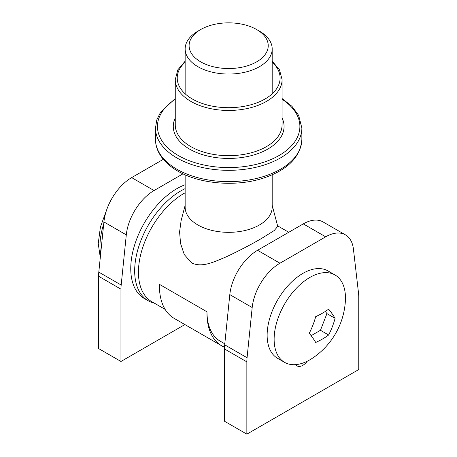 <?xml version="1.0" encoding="UTF-8"?>
<svg xmlns="http://www.w3.org/2000/svg" width="457" height="457" viewBox="0 0 457 457"><rect width="100%" height="100%" fill="white"/><g stroke="black" fill="none" stroke-linecap="round" stroke-linejoin="round"><path stroke-width="0.69" d="M182.994 173.82L154.049 190.535A39.565 22.844 120 0 0 126.292 234.858L121.179 285.048A39.565 22.844 120 0 0 120.962 289.178L120.962 361.464L184.879 324.567M120.962 361.464L98.581 348.542L98.581 276.257A39.565 22.844 -60 0 1 98.798 272.126L121.179 285.048M126.292 234.858L103.91 221.936L98.798 272.126M103.91 221.936A39.565 22.844 -60 0 1 131.667 177.613L154.049 190.535M163.32 159.339L131.667 177.613M295.725 364.635A11.476 6.627 120 0 0 297.067 365.908A11.476 6.627 120 0 0 302.808 365.343A11.476 6.627 120 0 0 307.287 361.201M246.854 434.15L358.756 369.542L358.756 297.256A39.565 22.844 120 0 0 358.545 293.371L353.427 249.088A39.565 22.844 120 0 0 345.452 234.858A39.565 22.844 120 0 0 325.67 236.817L279.947 263.215A39.565 22.844 120 0 0 252.184 307.538L247.071 357.728A39.565 22.844 120 0 0 246.854 361.864L246.854 434.15L224.473 421.228L224.473 348.942A39.565 22.844 -60 0 1 224.69 344.807L247.071 357.728M252.184 307.538L229.802 294.616L224.69 344.807M229.802 294.616A39.565 22.844 -60 0 1 257.565 250.293L279.947 263.215M325.67 236.817L303.288 223.896L257.565 250.293M303.288 223.896A39.565 22.844 -60 0 1 323.07 221.936L345.452 234.858M185.148 188.638A65.282 37.691 120 0 0 180.829 190.9A65.282 37.691 120 0 0 138.185 248.425A65.282 37.691 120 0 0 148.188 300.74A65.282 37.691 120 0 0 154.346 303.151M185.148 184.742A65.282 37.691 120 0 0 176.916 188.638A65.282 37.691 120 0 0 134.267 246.163A65.282 37.691 120 0 0 144.275 298.478L148.188 300.74M200.692 61.844A39.565 22.844 0 0 0 256.645 61.844A39.565 22.844 0 0 0 256.645 29.539L259.445 31.156A43.524 25.129 180 0 1 272.189 48.922A43.524 25.129 180 0 1 245.323 72.137A43.524 25.129 180 0 1 197.898 66.688A43.524 25.129 180 0 1 185.148 48.922A43.524 25.129 180 0 1 197.898 31.156L200.692 29.539A39.565 22.844 0 0 0 200.692 61.844M185.148 174.808L185.148 207.215A43.524 25.129 0 0 0 197.898 224.981A43.524 25.129 0 0 0 245.323 230.425A43.524 25.129 0 0 0 272.189 207.215L272.189 174.808M185.148 205.313L181.126 220.6L179.578 231.905L180.572 243.547L184.297 254.618L191.597 262.849C201.983 268.093 214.39 261.781 226.432 256.748C239.325 250.676 251.076 244.558 261.672 238.383L274.211 230.545L277.742 226.404L272.189 205.313M185.148 192.785A64.294 37.12 120 0 0 183.908 193.482A64.294 37.12 120 0 0 141.904 250.139A64.294 37.12 120 0 0 151.764 301.66L165.12 309.372M224.793 343.818L220.303 341.23A64.294 37.12 120 0 1 206.987 311.8L159.43 284.34A71.218 41.119 120 0 0 174.163 318.38L221.725 345.84A71.218 41.119 120 0 0 224.513 347.211M206.987 311.8A71.218 41.119 120 0 0 221.725 345.84M259.445 31.156L256.645 29.539A39.565 22.844 0 0 0 200.692 29.539M274.131 339.254A50.447 29.122 -60 0 1 309.8 277.473A50.447 29.122 -60 0 1 335.021 274.977A50.447 29.122 -60 0 1 345.469 298.067A50.447 29.122 -60 0 1 345.349 301.529A74.205 74.205 0 0 1 312.737 358.014A50.447 29.122 -60 0 1 309.8 359.853A50.447 29.122 -60 0 1 284.58 362.35A50.447 29.122 -60 0 1 274.131 339.254M284.58 362.35L277.582 358.311A50.447 29.122 -60 0 1 269.853 317.889A50.447 29.122 -60 0 1 302.808 273.435A50.447 29.122 -60 0 1 328.029 270.938L335.021 274.977M335.095 318.346A72.503 15.321 -141.2 0 0 328.634 309.155A72.503 41.855 180 0 1 315.713 316.615A72.503 57.182 95.1 0 1 309.252 333.267A72.503 15.321 38.8 0 1 315.713 342.459A72.503 41.855 -0 0 0 328.634 334.998A72.503 57.182 -84.9 0 0 335.095 318.346L326.921 313.628L325.367 311.417M311.12 335.667L320.46 330.28L326.921 313.628M320.46 330.28L328.634 334.998M120.962 289.178L98.581 276.257M246.854 361.864L224.473 348.942M103.716 223.827A59.347 34.264 120 0 0 99.98 245.98A59.347 34.264 120 0 0 100.631 254.115M282.083 117.98A55.388 31.979 180 0 1 256.514 154.095A55.388 31.979 180 0 1 189.501 149.068A55.388 31.979 180 0 1 175.26 117.98M175.26 124.835A53.412 30.836 0 0 0 190.9 146.646A53.412 30.836 0 0 0 249.111 153.329A53.412 30.836 0 0 0 282.083 124.835L282.083 79.609A53.412 30.836 180 0 1 249.111 108.103A53.412 30.836 180 0 1 190.9 101.414A53.412 30.836 180 0 1 175.26 79.609L175.26 124.835M282.083 98.523L291.983 106.355L298.667 115.393L301.866 128.069A73.194 42.255 180 0 1 256.68 167.108A73.194 42.255 180 0 1 176.916 157.951A73.194 42.255 180 0 1 155.477 128.069L155.477 139.374A73.194 42.255 0 0 0 176.916 169.256A73.194 42.255 0 0 0 256.68 178.419A73.194 42.255 0 0 0 301.866 139.374C300.443 157.322 287.322 170.335 262.489 178.407C235.418 187.033 199.549 184 177.733 171.067C169.05 166.057 162.783 159.984 158.933 152.861C156.642 148.519 155.494 144.029 155.477 139.374M175.26 99.255A71.218 41.119 0 0 0 178.31 155.529A71.218 41.119 0 0 0 277.422 156.425A71.218 41.119 0 0 0 282.083 99.255M185.148 62.169A51.435 29.694 0 0 0 192.3 98.992A51.435 29.694 0 0 0 260.758 101.203A51.435 29.694 0 0 0 272.189 62.169M100.283 257.514L98.244 243.558L100.42 226.958L106.67 209.854M133.65 176.465L144.338 170.295M272.189 93.822L272.189 48.922M288.767 232.282L277.593 225.832M185.148 93.822L185.148 48.922M282.083 79.609L279.484 69.784L272.189 61.164M301.866 128.069L301.866 139.374M185.148 61.164L177.824 69.835L175.26 79.609M175.26 98.523L160.664 112.045L156.791 119.877L155.477 128.069"/></g></svg>
